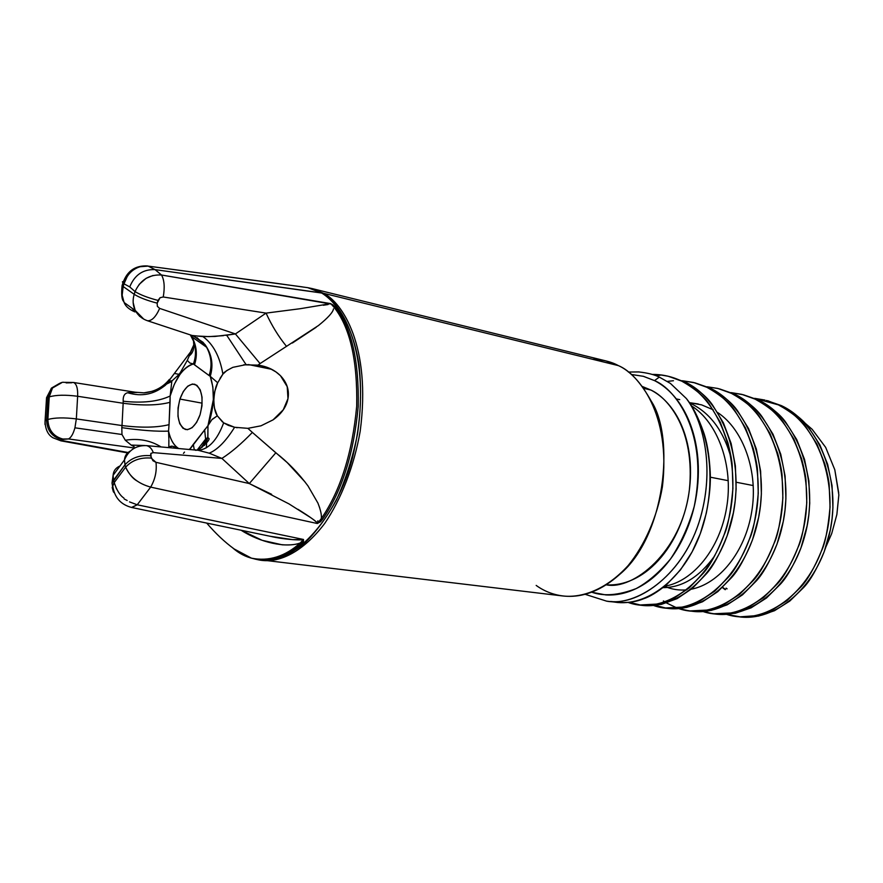 <?xml version="1.0" encoding="UTF-8"?>
<svg xmlns="http://www.w3.org/2000/svg" width="883" height="883" viewBox="0 0 883 883"><rect width="100%" height="100%" fill="white"/><g stroke="black" fill="none" stroke-linecap="round" stroke-linejoin="round"><path stroke-width="1.32" d="M753.243 485.562L736.267 482.25L753.243 485.562M728.243 480.683L710.274 477.184L728.243 480.683M764.987 400.076L754.678 398.354L778.376 404.867L767.846 400.772L778.376 404.867C817.989 422.957 840.461 484.491 825.208 539.105C810.638 593.817 763.795 626.544 726.72 614.413L740.12 616.831L755.76 615.716C758.839 615.374 764.126 613.586 771.599 610.363L786.908 600.683L800.715 587.162C807.283 580.363 814.17 568.354 821.378 551.135C825.097 543.873 828 529.16 830.053 507.019L829.181 485.076C828.905 480.782 827.437 473.685 824.799 463.796L816.985 444.182L806.245 427.46C800.87 419.679 791.587 412.151 778.376 404.867L781.223 405.562C794.435 412.847 803.729 420.363 809.104 428.134L819.843 444.833L827.658 464.414L832.04 485.661L832.923 507.559L832.062 518.785L830.318 529.988L824.247 551.599C817.04 568.795 810.153 580.782 803.596 587.559L789.788 601.069L774.479 610.716L758.64 616.058L743 617.173L736.83 616.533M713.442 613.773L703.056 611.544C740.042 623.994 787.073 590.882 801.841 535.33C817.294 479.866 794.899 417.416 755.23 399.193L758.155 399.911C771.356 407.24 780.649 414.833 786.013 422.681L796.742 439.579L804.534 459.403L808.894 480.926L809.744 503.133L808.872 514.513L807.106 525.871L800.991 547.802C793.762 565.241 786.852 577.405 780.285 584.292L766.466 598.012L751.146 607.813L735.307 613.266L719.689 614.413L713.442 613.773L732.349 612.912C735.429 612.548 740.705 610.738 748.177 607.449L763.497 597.614L777.327 583.873C783.894 576.974 790.804 564.789 798.044 547.317C801.786 539.943 804.7 525.032 806.797 502.57L805.958 480.33C805.682 475.981 804.225 468.796 801.598 458.763L793.806 438.906L783.089 421.997C777.724 414.127 768.431 406.533 755.23 399.193L741.83 394.37L731.234 392.637L743.442 394.789L758.155 399.911C798.111 418.244 820.462 481.29 804.501 536.908C789.225 592.515 741.543 624.976 704.568 611.422M714.921 613.928L711.952 613.42M689.424 610.937L678.762 608.597C715.605 621.389 762.824 587.868 777.802 531.467C793.464 475.131 771.157 411.71 731.433 393.354L734.446 394.094C747.647 401.478 756.93 409.149 762.283 417.085L772.989 434.182L780.76 454.248L785.086 476.058L785.903 498.575L785.009 510.12L783.232 521.643L777.084 543.884C769.821 561.588 762.901 573.939 756.312 580.937L742.482 594.866L727.162 604.833L711.334 610.385L695.738 611.577L689.424 610.937L708.298 610.021C711.367 609.656 716.643 607.802 724.115 604.458L739.435 594.469L753.276 580.506C759.855 573.497 766.775 561.124 774.049 543.387C777.802 535.904 780.738 520.771 782.879 498.001L782.073 475.451C781.797 471.036 780.362 463.752 777.746 453.597L769.976 433.487L759.281 416.379C753.916 408.421 744.634 400.75 731.433 393.354L718.045 388.52L707.151 386.776L717.758 388.443L734.446 394.094C772.415 411.644 794.943 470.683 782.493 525.175C770.649 580.252 727.647 617.062 690.936 611.091L688.023 610.583M663.398 600.937L665.042 602.04L663.398 600.937M666.566 602.99L677.228 608.078L666.566 602.99M664.733 608.012L653.784 605.561C690.484 618.718 737.879 584.778 753.067 527.493C768.938 470.253 746.742 405.849 706.985 387.35L710.075 388.112C723.265 395.562 732.537 403.299 737.89 411.335L748.563 428.619L756.312 448.95L760.605 471.058L761.378 493.884L760.462 505.595L758.663 517.283L752.482 539.866C745.186 557.835 738.254 570.374 731.665 577.482L717.813 591.632L702.493 601.776L686.698 607.427L671.135 608.674L664.733 608.012L683.563 607.051C686.632 606.676 691.897 604.789 699.369 601.389L714.678 591.224L728.53 577.04C735.12 569.921 742.062 557.361 749.358 539.347C753.122 531.754 756.091 516.4 758.265 493.288L757.493 470.418C757.228 465.948 755.793 458.575 753.199 448.277L745.462 427.913L734.788 410.595C729.435 402.549 720.175 394.8 706.985 387.35L693.596 382.494L682.382 380.739L694.899 382.836L710.075 388.112C748.033 405.772 770.473 465.595 757.912 520.915C745.958 576.798 702.901 614.193 666.301 608.177L655.385 605.396M668.464 376.313L685.02 381.964C698.188 389.469 707.449 397.284 712.78 405.407L723.431 422.902L731.135 443.498L735.396 465.904L736.124 489.061L735.197 500.937L733.376 512.802L727.162 535.716C719.844 553.972 712.89 566.698 706.29 573.917L692.438 588.31L677.14 598.619L661.356 604.391L645.837 605.683L639.358 605.01L658.144 604.005C661.201 603.619 666.455 601.687 673.917 598.221L689.215 587.879L703.067 573.475C709.667 566.235 716.621 553.475 723.939 535.197C727.713 527.471 730.705 511.897 732.923 488.442L732.184 465.253C731.93 460.716 730.517 453.233 727.934 442.802L720.241 422.184L709.59 404.657C704.259 396.511 695.009 388.697 681.831 381.18L668.464 376.313L659.711 374.778M640.97 605.175L630.694 602.592M652.14 374.436C662.382 374.315 672.283 376.566 681.831 381.18C721.621 399.822 743.696 465.253 727.592 523.431C712.184 581.632 664.634 615.981 628.111 602.427L639.358 605.01M591.776 592.239L605.826 594.921C616.235 595.561 626.687 593.288 637.184 588.089C647.669 582.868 657.327 575.01 666.157 564.513C674.965 554.005 682.151 541.654 687.702 527.482C693.232 513.321 696.621 498.531 697.868 483.111C699.093 467.736 698.078 453.067 694.833 439.127C691.577 425.231 686.422 413.211 679.38 403.067C672.327 392.968 664.038 385.485 654.513 380.617L643.475 376.324L631.312 374.48M642.327 386.489L650.926 390.054C659.557 394.535 667.051 401.379 673.431 410.573C679.789 419.789 684.424 430.716 687.371 443.332C690.274 455.959 691.179 469.237 690.076 483.2C688.939 497.118 685.87 510.517 680.87 523.376C675.87 536.202 669.38 547.394 661.4 556.974C653.442 566.5 644.7 573.674 635.164 578.486C626.036 583.067 616.897 585.208 607.758 584.91M591.809 592.228C603.84 596.522 618.619 595.308 636.146 588.597C648.023 582.151 659.502 572.239 670.605 558.862C680.848 543.453 688.718 526.003 694.204 506.511C709.17 432.747 674.932 388.597 654.513 380.617L659.303 377.107L670.418 383.421L686.334 398.509C701.632 418.321 715.87 464.668 700.098 518.917C683.906 573.652 639.292 605.12 610.363 601.455M628.365 372.041L638.751 371.931C647.636 372.924 654.491 374.657 659.303 377.107L654.513 380.617L643.354 376.313L631.323 374.491M741.83 394.37L758.155 399.911L743.298 394.756M718.045 388.52L734.446 394.094L719.546 388.906M683.861 381.412L685.065 381.478M693.596 382.494L710.075 388.112L695.142 382.902M673.453 380.728L667.349 381.39M654.557 375.22L660.031 375.33M668.541 376.412L685.02 381.964C725.12 400.727 747.15 466.853 730.484 525.197C714.513 583.486 666.246 617.051 629.756 602.239M838.718 492.946L834.799 469.767L825.66 447.372L812.172 429.326L803.751 422.019M838.839 494.91L836.874 514.48L831.698 533.608L825.859 547.007L831.698 533.608L836.874 514.48L838.85 494.91L834.799 469.767L825.66 447.372M726.091 588.144L727.117 588.851M642.338 386.511L650.926 390.054L643.652 388.332L650.926 390.054C668.089 397.78 695.561 430.065 689.325 490.253C681.599 552.339 632.879 590.385 606.345 584.844M536.18 585.418C551.831 596.886 583.508 606.798 619.778 574.314C665.263 536.588 675.274 437.273 651.212 401.103C640.539 382.085 629.601 370.253 618.387 365.617L323.52 293.288L311.909 288.531L605.793 360.882L618.387 365.617C611.301 361.699 602.659 359.58 592.46 359.26M585.23 594.336L606.61 601.146C634.91 606.764 681.08 578.045 699.027 522.294C716.411 466.986 702.007 418.619 686.334 398.509C692.559 406.103 698.21 417.096 703.31 431.478C706.875 441.213 709.17 454.491 710.175 471.323C710.903 482.659 709.601 496.676 706.257 513.387L700.318 533.597L692.095 551.93L680.462 569.899L666.599 584.656C657.427 592.107 649.678 596.831 643.365 598.829C636.124 601.93 627.195 603.089 616.577 602.316L606.422 601.124M171.379 446.114L168.819 446.975L172.516 446.191L176.732 448.255L173.874 446.544M168.83 446.975L168.189 447.515L168.83 446.975L168.874 439.546M206.401 447.813L206.567 443.266M190.938 351.037L193.763 344.955L189.227 355.937C196.015 350.694 193.057 342.063 193.653 341.335L190.375 334.922L192.77 339.182C196.158 347.483 196.368 355.739 193.399 363.962L189.856 363.012L187.273 360.374L189.216 355.959M190.739 351.71L174.393 373.432L179.216 374.37L174.393 373.432L165.827 384.811C154.47 394.403 141.766 397.041 127.715 392.758L136.821 392.482M170.209 381.346L172.119 380.772M177.417 376.489L181.788 370.672M317.273 523.056L317.869 520.827M330.617 303.962L161.512 275.01L155.066 269.624L161.512 275.01C164.337 279.977 164.911 287.306 163.245 296.986L266.059 313.112L300.231 308.708L330.684 303.62L161.512 275.01C149.238 274.37 140.419 279.9 135.055 291.589L134.205 294.315L123.167 286.522L124.006 283.829L129.735 286.909L135.055 291.589L129.735 286.909C134.646 274.9 143.09 269.138 155.066 269.624C143.09 269.138 134.646 274.9 129.735 286.909L124.006 283.829C125.916 277.549 129.117 272.88 133.609 269.834C138.3 266.699 143.145 265.452 148.145 266.114L155.066 269.624L321.456 292.891C338.123 302.946 353.332 328.145 359.039 364.856C362.162 393.917 360.463 422.78 353.94 451.456C340.904 512.471 294.812 567.99 258.388 559.822L254.889 559.06L258.388 559.822C271.015 562.228 286.026 557.052 303.432 544.281C315.043 533.398 326.026 518.663 336.357 500.109C345.739 479.568 352.792 457.504 357.538 433.884C370.109 346.953 340.132 301.677 321.456 292.891L307.77 287.681L311.909 288.531L323.52 293.288L155.066 269.624L148.145 266.114L302.461 286.898M204.779 440.187L204.525 445.44M232.571 547.791L232.626 547.835C238.896 553.354 245.695 556.919 253.024 558.542C269.701 561.279 285.341 556.169 299.966 543.222M45.077 420.937L46.545 397.747L49.249 396.875L52.494 388.001L61.644 382.769L52.494 388.001L49.249 396.875L47.881 419.469C48.322 429.889 53.311 436.412 62.848 439.039L61.181 440.109L63.101 440.738L128.068 452.504L60.927 440.849L63.101 440.738L61.512 439.48C51.987 436.864 46.998 430.352 46.567 419.944L45.055 420.948L45 424.458M257.251 559.491L259.414 559.977L257.251 559.491M321.456 292.891L323.52 293.288C342.008 302.163 371.511 345.893 360.187 431.268C354.083 466.202 341.125 499.425 324.701 523.464C302.218 553.089 279.127 562.272 262.56 560.473C279.127 562.272 302.218 553.089 324.701 523.464C341.125 499.425 354.083 466.202 360.187 431.268C371.511 345.893 342.008 302.163 323.52 293.288L618.387 365.617C638.497 374.337 671.268 413.719 662.36 487.03C657.173 516.985 644.678 545.264 628.144 565.573C605.352 590.561 581.014 597.968 563.122 596.003L256.225 559.325C271.39 561.632 286.545 556.312 301.688 543.354L303.498 539.469L137.218 504.789L131.501 507.449M269.955 536.235L292.847 539.668L303.498 539.469L300.275 542.946C286.158 548.299 260.22 542.559 241.125 530.241L262.108 540.297L282.185 544.822C290.617 545.197 296.644 544.568 300.264 542.957C285.043 556.566 268.774 561.632 251.456 558.166L234.205 548.983C224.922 542.261 215.75 533.63 206.71 523.089M140.121 266.71L148.145 266.114L302.129 286.854M271.622 494.303L249.304 483.564L155.982 462.328C156.975 470.937 155.209 479.193 150.673 487.118L317.295 523.52C317.759 522.957 315.54 520.981 310.639 517.604L288.807 503.785M303.266 540.562L300.275 542.946L301.688 543.354L303.52 541.389L303.509 539.778M300.275 542.946L301.688 543.354C287.008 555.937 272.262 561.323 257.461 559.524M272.24 536.743C281.015 538.785 299.624 540.815 303.498 539.469L137.218 504.789L150.673 487.118L317.295 523.52L320.518 521.765L322.714 519.072C341.997 490.959 353.829 453.398 358.222 406.412C359.083 360.363 351.456 327.306 335.363 307.218L332.582 304.569M133.863 392.118L143.973 392.847L133.863 392.118L127.715 392.758C142.251 397.129 155.198 394.237 166.545 384.083L171.799 381.456L170.154 396.014C158.2 401.61 142.538 403.343 123.178 401.224L123.156 403.255L77.638 396.268L76.335 418.906C64.161 417.416 54.68 417.604 47.881 419.469L46.567 419.944L47.881 419.469L49.249 396.875C56.037 394.9 65.497 394.701 77.638 396.268C77.936 388.388 76.556 383.785 73.51 382.471C76.556 383.785 77.936 388.388 77.638 396.268C65.497 394.701 56.037 394.9 49.249 396.875L47.936 397.372L46.567 419.944L47.936 397.372L51.545 388.045L59.591 383.388L51.17 388.509L47.936 397.372L46.523 397.736L51.545 388.045M127.616 452.913L60.927 440.849L52.803 437.714C52.174 437.041 45.353 434.315 45.055 420.948L44.989 424.381M153.057 275.452L146.103 278.333L139.106 284.447M333.851 306.942L335.363 307.218C351.456 327.306 359.083 360.363 358.222 406.412C353.829 453.398 341.997 490.959 322.714 519.072L321.257 518.696L317.295 523.52C317.118 521.323 304.083 513.166 297.946 509.292M330.805 303.686L333.84 307.052M116.534 489.05L114.205 482.604L112.196 487.537L113.355 491.721L114.095 492.626L112.009 483.1L113.576 480.197L114.205 482.604L125.629 467.173C129.006 473.95 132.737 478.52 136.854 480.871M112.682 485.341C114.205 497.25 120.585 504.635 131.81 507.515L137.218 504.789L129.514 501.897M148.145 266.114L269.955 282.428M122.925 282.946L124.006 283.829L123.167 286.522L122.086 285.628L122.925 282.946L122.461 281.776L124.856 281.18L122.406 281.942L124.006 283.829L127.196 276.545M122.086 285.628L122.605 283.951L122.075 285.617C121.247 294.348 121.766 299.624 123.631 301.445M170.375 381.401L168.918 382.979M169.293 381.059L172.119 380.761L179.492 374.05L187.273 360.374L189.856 363.012L193.399 363.962L209.094 375.54L194.481 364.822C197.626 355.253 196.754 345.926 191.887 336.842L190.695 335.021L191.887 336.842C196.754 345.926 197.626 355.253 194.481 364.822L193.399 363.962C183.2 367.339 175.452 378.012 170.154 396.014L170.077 402.295C158.145 405.463 142.505 405.783 123.156 403.255L122.009 425.551L76.335 418.906L122.009 425.551L123.156 403.255L77.638 396.268L76.335 418.906L74.934 427.814L121.975 434.502L74.934 427.814C73.245 433.884 71.104 437.582 68.51 438.939L62.848 439.039C53.311 436.412 48.322 429.889 47.881 419.469C54.68 417.604 64.161 417.416 76.335 418.906L74.934 427.814C73.245 433.884 71.104 437.582 68.51 438.939L134.426 448.012L68.51 438.939L61.512 439.48C51.987 436.864 46.998 430.352 46.567 419.944M134.172 446.71L131.203 445.087L144.944 445.529L131.203 445.087L125.298 440.242C138.465 438.134 150.375 440.341 161.004 446.886C150.375 440.341 138.465 438.134 125.298 440.242L131.203 445.087M135.055 291.589C140.331 294.867 147.991 297.803 158.024 300.408L157.163 303.134C147.13 300.54 139.481 297.593 134.205 294.315L135.055 291.589C140.331 294.867 147.991 297.803 158.024 300.408L160.066 297.703L163.245 296.986C164.911 287.306 164.337 279.977 161.512 275.01M316.191 327.273L292.361 343.034M289.028 503.917L249.304 483.564L221.898 458.409L209.205 453.178C217.483 449.767 225.949 441.136 234.602 427.273L247.869 428.343L260.993 425.816L273.09 419.855C281.489 413.884 286.456 406.809 287.979 398.641C289.436 390.165 286.942 382.527 280.496 375.728L275.993 371.953L270.242 368.664L260.904 365.617L246.07 364.624L232.869 367.339C226.512 370.54 223.189 372.803 222.891 374.127C219.834 356.5 213.189 343.995 202.958 336.611L214.966 336.445L235.408 333.94L266.059 313.112L163.245 296.986L160.055 297.714L157.163 303.134L157.362 306.335L159.646 308.399L235.408 333.94L260.066 363.575L286.5 346.357L260.066 363.575L235.408 333.94L266.059 313.112C271.732 325.507 278.542 336.589 286.5 346.357C278.542 336.589 271.732 325.507 266.059 313.112L300.231 308.708M323.288 305.253L328.09 304.525M330.672 303.62L331.467 304.094M332.163 304.602L333.851 306.876M322.714 519.072L321.257 518.696C340.507 490.595 352.317 453.078 356.699 406.158C357.571 360.187 349.977 327.174 333.929 307.118L335.363 307.218M305.032 481.952L287.185 462.56L252.372 432.416L275.827 452.791L249.304 483.564L275.827 452.791C287.792 462.085 298.509 473.122 307.979 485.904L317.924 503.089C320.728 510.253 321.842 515.451 321.269 518.685L319.171 522.195M318.984 522.372L317.295 523.52M317.814 502.813L319.723 507.891M150.673 487.118C155.209 479.193 156.975 470.937 155.982 462.328L151.148 458.067C140.474 457.262 131.964 460.286 125.629 467.173C129.956 476.997 138.311 483.641 150.673 487.118L137.218 504.789M123.918 498.078C120.022 495.518 116.777 490.352 114.205 482.604L112.627 485.507M113.267 489.999L112.009 483.1L113.267 489.999M124.172 498.95L127.163 500.495M134.944 311.931L132.119 308.277L134.944 311.931C129.194 309.503 125.574 306.357 124.106 302.494L122.163 295.264L123.167 286.522L134.205 294.315C132.483 300.088 132.825 305.463 135.22 310.43L143.808 319.171M133.156 302.593L135.187 310.496L139.691 316.412M122.119 294.381L123.167 286.522L122.075 285.617M174.724 372.979L166.545 384.083M165.827 384.811C164.072 386.599 160.364 388.608 154.68 390.838L143.973 392.836C154.448 391.853 162.902 387.383 169.37 379.425C162.98 387.306 154.613 391.765 144.249 392.825M71.766 382.769L66.148 382.891M121.975 434.502L125.298 440.242L121.975 434.502L121.81 427.637L121.975 434.502M223.554 335.65L208.973 336.622L192.991 335.783L147.593 320.783C151.942 320.915 155.949 316.787 159.646 308.399L157.362 306.335L157.163 303.134C147.13 300.54 139.481 297.593 134.205 294.315M333.84 307.096L333.929 307.118C349.977 327.174 357.571 360.176 356.699 406.147C352.328 453.056 340.518 490.562 321.28 518.663M214.072 396.368L214.801 391.335L217.715 382.725C215.684 386.202 214.392 391.942 213.863 399.966C213.995 407.527 215.154 412.814 217.317 415.816L223.653 422.858L228.322 425.363L234.602 427.273C225.949 441.136 217.483 449.767 209.205 453.178L198.233 450.308C208.73 449.281 217.207 440.131 223.653 422.858L234.602 427.273L247.869 428.343L260.993 425.805L273.079 419.844L283.277 409.767L287.979 398.641L287.218 386.688L280.496 375.739C274.635 369.933 267.152 366.401 258.035 365.12L260.066 363.575M286.5 346.357L318.487 325.518C328.001 317.814 333.001 312.262 333.498 308.862M221.898 458.409C231.28 452.416 241.434 443.752 252.372 432.416C241.434 443.752 231.28 452.416 221.898 458.409L153.278 452.637L150.905 453.376L151.148 458.067C140.474 457.262 131.964 460.286 125.629 467.173L124.989 464.767C131.324 457.88 139.823 454.855 150.485 455.672L152.936 460.727L155.982 462.328L249.304 483.564L221.898 458.409L153.278 452.637L150.905 453.365L150.485 455.672C139.823 454.855 131.324 457.88 124.989 464.767L125.629 467.173L114.205 482.604L113.576 480.197L124.989 464.767L124.47 459.9C124.746 456.014 126.6 453.111 130.022 451.191C126.6 453.111 124.746 456.014 124.47 459.9L124.989 464.767L112.009 483.1L113.09 475.341L113.576 480.197L113.09 475.341C113.465 470.904 115.772 467.78 119.989 465.97C115.772 467.78 113.465 470.904 113.09 475.341L124.47 459.9C128.697 450.065 136.026 445.297 146.457 445.617C149.547 446.29 151.821 448.63 153.278 452.637C151.821 448.63 149.547 446.29 146.457 445.617L198.233 450.308L209.205 453.178L221.898 458.409M258.024 365.12L243.675 364.8M246.07 364.635L226.688 335.22L225.783 335.341M248.443 364.558L271.534 369.293L248.443 364.558M202.097 403.156L179.944 399.072C176.125 414.789 177.913 424.922 185.32 429.469C191.181 430.131 196.092 425.231 200.066 414.756C203.896 398.939 202.13 388.774 194.768 384.248C188.807 383.608 183.863 388.553 179.944 399.072L202.097 403.156M192.45 337.814L191.721 335.363M136.048 392.361L73.421 382.46M123.178 401.224C142.538 403.343 158.2 401.61 170.154 396.014L169.05 424.646C157.097 427.648 141.423 427.946 122.009 425.551L121.81 427.637L122.009 425.551C141.423 427.946 157.097 427.648 169.05 424.646L170.077 402.295C158.145 405.463 142.505 405.783 123.156 403.255L123.178 401.224C122.925 396.301 124.437 393.476 127.715 392.758M121.81 427.637C141.203 430.451 156.777 431.61 168.543 431.114L168.852 438.586L168.543 431.114C156.777 431.61 141.203 430.451 121.81 427.637M147.582 320.772C151.92 320.937 155.938 316.809 159.646 308.399L235.408 333.94L226.688 335.22M192.991 335.783L192.207 335.529M222.505 374.646L220.033 378.399M217.704 382.758L210.253 376.324C213.907 363.586 211.49 352.251 203.024 342.306L193.487 335.915L204.944 344.469C211.865 354.249 213.642 364.867 210.253 376.324L217.704 382.769L222.902 374.127C219.834 356.5 213.189 343.995 202.958 336.611L192.041 335.474M247.869 428.343L252.372 432.416M232.869 367.339L226.876 370.518L222.891 374.127M189.591 449.381L193.278 444.381L194.293 449.778L193.278 444.381L207.969 425.661C214.315 407.361 215.066 390.904 210.253 376.324L209.094 375.54C212.306 365.849 211.467 356.412 206.578 347.229L197.119 337.692L206.578 347.229C211.467 356.412 212.306 365.849 209.094 375.54L210.253 376.324L212.858 387.008L213.355 399.602L207.969 425.661L211.765 419.822L217.328 415.816L222.516 421.986M193.399 363.962C188.686 365.054 184.194 368.542 179.933 374.414L174.337 384.226L170.154 396.014L171.799 381.489M178.399 448.398L176.865 447.284C172.913 443.939 170.143 438.542 168.543 431.114L169.05 424.646L168.543 431.114C170.507 439.712 173.852 445.485 178.565 448.409M190.397 449.447L189.072 449.326L190.165 448.873L207.969 425.661L207.902 437.46L201.004 447.957M213.885 402.659L214.481 408.222L217.317 415.816M217.328 415.805L212.24 419.282M223.653 422.858C217.207 440.131 208.73 449.281 198.233 450.308L194.867 449.833M197.306 450.153C202.604 447.648 206.081 443.608 207.748 438.034L207.969 425.661M200.066 414.756L196.6 422.449L192.119 427.703L187.339 429.745L182.98 428.288L179.702 423.597L177.991 416.412L178.068 407.814L179.944 399.072L183.311 391.489L187.704 386.191L192.461 383.995L196.854 385.275L200.231 389.856L202.03 397.085L201.975 405.838L200.066 414.756M184.514 452.107L183.443 453.398M202.207 447.228L205.607 439.105L204.613 429.591L205.607 439.105L202.207 447.228M662.99 587.625C682.294 587.592 699.568 576.941 714.811 555.694M731.389 459.05C723.905 431.014 709.943 412.295 689.491 402.891M679.733 399.624L676.323 398.928M690.925 405.529C717.802 422.052 733.641 465.705 726.731 506.897C720.098 548.994 692.824 581.61 664.756 586.202C692.736 581.621 719.932 549.204 726.665 507.284C733.685 466.257 718.089 422.626 691.433 405.849M713.232 409.8L701.566 404.856L689.314 402.637L698.321 403.984M717.724 412.582C743.563 429.712 758.519 472.052 751.72 511.699C745.164 552.25 719.005 583.806 691.378 589.193C719.005 583.806 745.164 552.25 751.72 511.699C758.519 472.052 743.563 429.712 717.724 412.582M725.153 589.667L722.603 587.681M723.221 587.769L725.561 589.502M659.303 377.107L670.418 383.421L686.334 398.509C712.173 432.372 717.449 489.988 699.093 536.798C681.29 582.316 642.868 608.884 611.654 601.5M766.411 400.441L781.223 405.562C819.192 422.913 841.841 480.429 829.612 533.365C817.978 586.864 775.142 622.57 738.265 616.687M664.59 586.345C671.731 589.391 679.148 590.561 686.831 589.844M307.77 287.681L270.264 282.472M131.799 507.504L272.516 536.765M251.478 558.177L256.225 559.325M147.538 265.949C135.309 265.308 127.108 270.982 122.936 282.957M73.51 382.471L63.764 382.339C62.13 381.787 58.377 383.675 52.494 388.001L51.17 388.509M124.106 302.494L135.187 310.496M135.22 310.43C138.024 315.507 142.152 318.951 147.593 320.783M260.904 365.617L261.832 365.805M203.024 342.306L192.947 335.772M236.489 427.637L237.152 427.758M192.781 339.171L191.887 336.842L206.578 347.229L204.933 344.469M171.788 381.611L172.119 380.761M195 449.844C196.214 453.078 213.2 438.619 208.145 438.034L207.748 438.034M207.902 437.449L205.607 439.105L197.682 449.392"/></g></svg>
